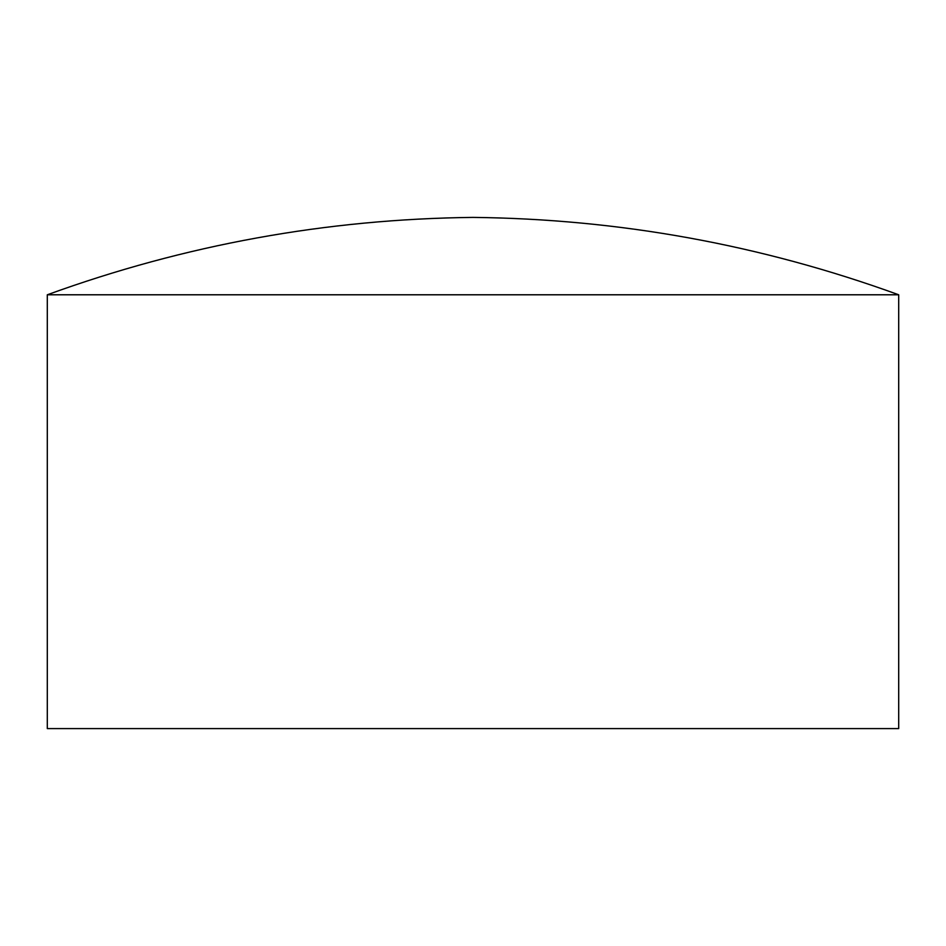 <?xml version="1.0" encoding="UTF-8"?>
<svg xmlns="http://www.w3.org/2000/svg" width="946" height="946" viewBox="0 0 946 946"><rect width="100%" height="100%" fill="white"/><g stroke="black" fill="none" stroke-linecap="round" stroke-linejoin="round"><path stroke-width="1.42" d="M898.7 294.785L898.7 728.597L47.3 728.597L47.3 294.785C184.801 244.789 326.701 218.999 473 217.403C619.299 218.999 761.199 244.789 898.7 294.785L47.3 294.785"/></g></svg>
